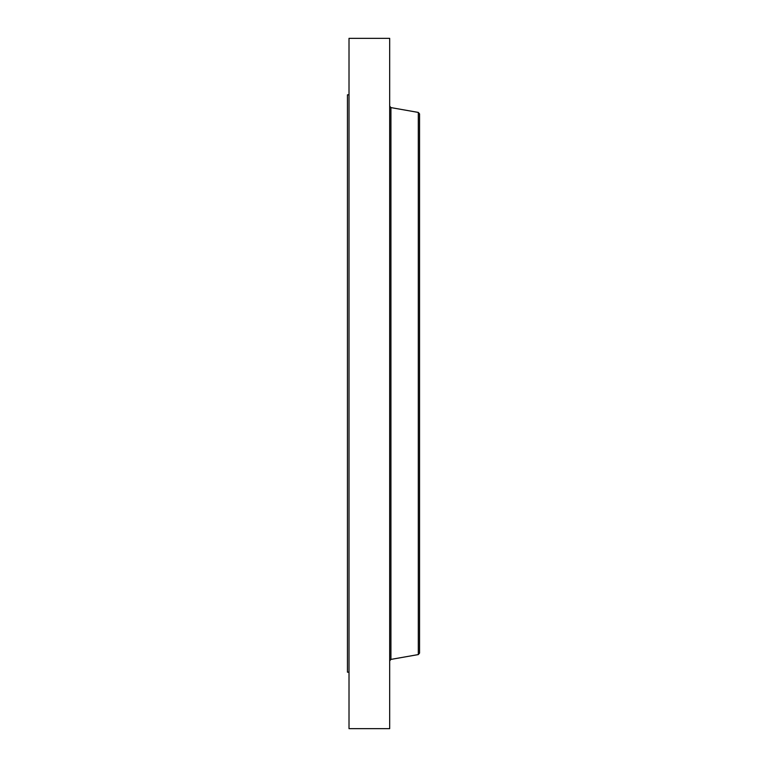 <?xml version="1.0" encoding="UTF-8"?>
<svg xmlns="http://www.w3.org/2000/svg" width="767" height="767" viewBox="0 0 767 767"><rect width="100%" height="100%" fill="white"/><g stroke="black" fill="none" stroke-linecap="round" stroke-linejoin="round"><path stroke-width="1.15" d="M349.014 672.17L347.451 672.17L347.451 94.83L349.014 94.83M349.014 728.65L349.014 38.35L389.684 38.35L389.684 728.65L349.014 728.65M419.549 261.95L419.549 653.091L419.549 113.909L418.312 112.423L390.93 107.601L389.684 106.114M418.312 112.423L418.312 654.577L390.93 659.399L390.93 107.601M390.93 659.399L389.684 660.886M418.312 654.577L419.549 653.091"/></g></svg>
